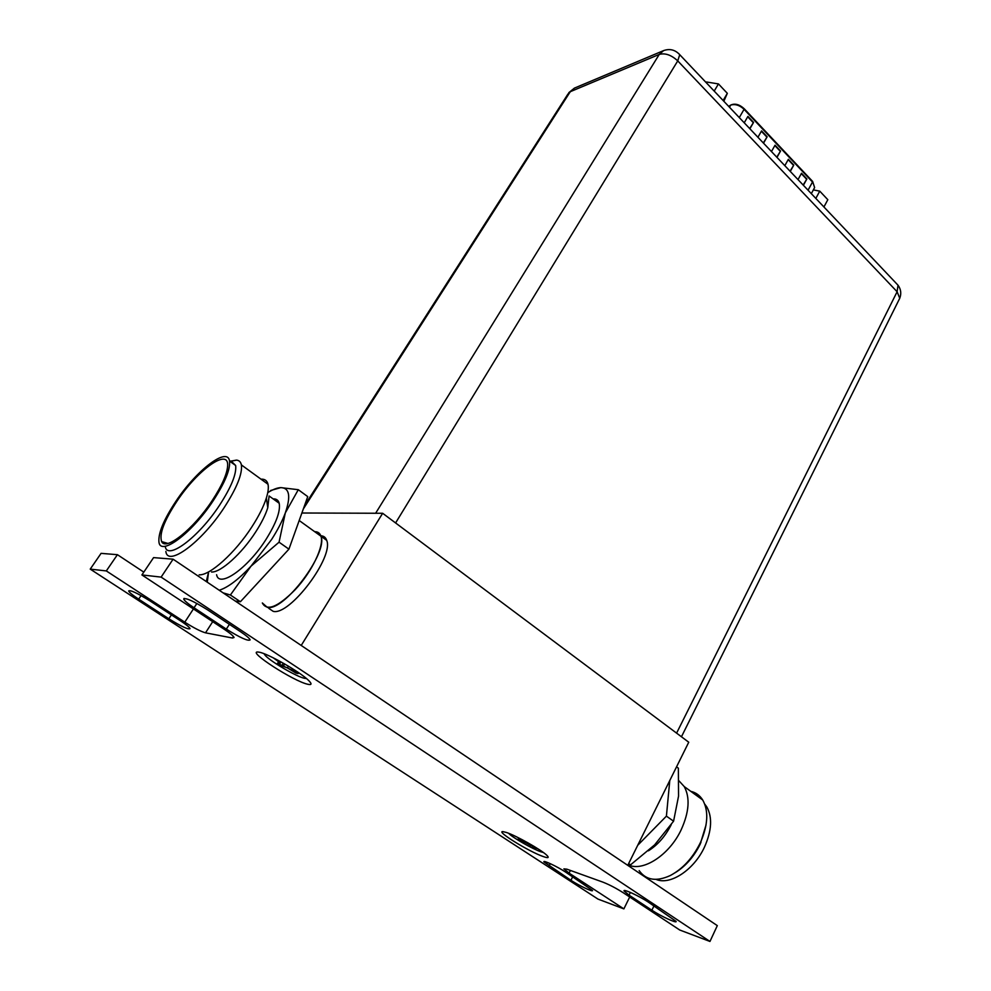 <?xml version="1.0" encoding="UTF-8"?>
<svg xmlns="http://www.w3.org/2000/svg" width="991" height="991" viewBox="0 0 991 991"><rect width="100%" height="100%" fill="white"/><g stroke="black" fill="none" stroke-linecap="round" stroke-linejoin="round"><path stroke-width="1.49" d="M382.65 513.276L301.214 645.463L627.774 865.354L688.745 742.222L382.65 513.276L301.883 513.004M320.811 535.772C323.772 535.908 325.729 537.432 326.671 540.33C334.252 556.694 289.768 616.018 273.169 611.336L268.772 608.35M315.113 531.696C318.074 531.795 320.031 533.307 320.96 536.205C328.405 552.507 283.773 611.93 267.285 607.347L262.33 602.962C266.852 611.521 277.765 607.149 295.033 589.831C311.93 571.931 324.453 545.558 320.96 536.205C319.982 533.17 317.888 531.659 314.704 531.696L315.113 531.696M629.706 897.004L623.872 908.883L569.057 873.096L563.891 868.859L566.864 869.169L602.974 882.163C609.292 884.641 616.092 888.196 623.376 892.829L679.739 930.016L709.965 941.45L717.311 925.631L173.091 559.184L153.58 557.611L141.911 574.941L224.375 629.372C230.234 633.299 233.467 635.999 234.049 637.498L232.551 638.031L233.492 636.556M117.421 554.687L106.31 570.927L90.231 569.119L101.082 553.362L117.421 554.687L143.806 572.129M90.231 569.119L597.994 899.097L623.872 908.883M173.091 559.184L161.124 577.109L141.911 574.941M106.31 570.927L184.784 622.175L193.418 608.945M232.551 638.031L205.521 632.828C200.826 631.515 193.914 627.972 184.784 622.175M709.965 941.45L161.124 577.109M207.664 609.923C193.53 601.103 185.54 597.474 183.694 599.047C184.388 600.732 187.832 603.643 194.038 607.793L226.32 629.112C240.231 637.77 248.171 641.35 250.141 639.889C249.546 638.353 246.325 635.615 240.479 631.676L207.664 609.923M168.854 618.78C181.303 626.473 188.377 629.768 190.049 628.641C189.479 627.266 186.333 624.689 180.61 620.911L149.975 600.918C137.328 593.089 130.217 589.769 128.644 590.97C129.301 592.457 132.658 595.182 138.69 599.159L168.854 618.78L171.406 614.903M629.05 895.133L651.88 910.209C660.613 916.093 677.113 923.736 676.135 921.407L648.374 902.157C639.418 896.112 622.93 888.518 624.033 890.921L629.05 895.133L630.375 892.42M570.927 880.293C579.091 885.681 593.349 892.408 592.494 890.438L565.551 872.055C557.202 866.53 542.944 859.841 543.898 861.86L570.927 880.293L572.724 876.738M259.295 652.214L258.106 652.041C246.214 650.691 294.067 681.573 307.891 684.285C311.905 685.165 312.066 683.815 308.387 680.247C299.939 671.848 267.904 653.565 259.295 652.214M506.463 832.49L502.957 831.622C495.203 830.817 529.442 851.913 543.427 856.62C548.345 858.317 549.448 857.834 546.722 855.183C541.222 849.758 516.15 835.636 506.463 832.49M263.916 653.664L265.452 655.67C271.509 662.124 297.04 676.89 304.633 678.352L306.454 678.538M291.627 668.132L298.142 673.583L295.987 673.1L287.539 667.984L281.704 665.791L277.542 663.041L279.462 663.45L279.189 662.471L274.928 658.668M276.613 660.291L273.305 657.863M278.161 660.365L283.476 663.4M297.498 673.162L292.432 670.263L292.58 669.569M292.407 670.337L281.766 665.32L283.401 663.363L284.367 663.797M287.539 667.984L288.282 666.088M281.667 665.506L278.149 663.177M277.542 663.041L279.71 663.512L281.246 662.149M279.933 663.413L276.984 660.142M279.189 662.471L280.441 661.703M283.562 665.717L284.776 664.032M508.656 833.307L508.94 833.604C512.83 837.742 532.712 849.052 540.925 851.802L543.402 852.508M531.907 845.174L533.356 846.463M533.455 846.549L536.255 848.383M535.648 847.986L531.424 844.815M536.354 848.445L533.976 847.404M533.951 847.602L531.3 845.459M531.275 845.534L521.439 840.665L522.282 839.736M531.052 845.719L527.138 843.514L527.497 842.573M527.138 843.514L523.434 841.433M523.496 841.768L521.439 840.665M521.365 840.802L518.888 839.191M521.34 841.012L518.343 838.993M518.169 838.943L521.093 839.365M520.325 839.687L520.795 838.968M523.471 841.371L523.991 840.653M219.234 590.252C228.054 587.415 238.658 579.388 251.033 566.146L271.608 539.476C277.715 529.925 282.286 521.08 285.309 512.942L298.291 489.703L307.755 496.627L288.926 549.163L240.404 601.735L235.251 601.042M212.148 500.641C193.617 528.983 165.695 551.256 161.644 541.582C159.043 534.137 164.147 520.671 176.968 501.186C197.791 469.66 229.119 447.238 227.633 465.968C227.026 474.218 221.86 485.776 212.148 500.641M213.276 500.616C225.031 482.493 230.445 469.3 229.528 461.063C227.633 446.272 196.59 470.081 175.964 501.198C163.837 519.47 158.164 533.059 158.932 541.953C160.257 556.806 192.043 533.17 213.276 500.616M235.66 465.51L229.528 461.063L231.176 461.063L235.66 465.51C236.663 473.785 231.324 486.99 219.63 505.1C198.547 537.568 166.748 561.079 165.224 546.239M165.014 543.675L165.063 542.597M166.389 542.981L166.24 543.687M165.869 551.405C167.491 567.447 201.718 542.312 224.325 507.38C236.824 487.956 242.51 473.797 241.395 464.928C240.788 461.967 239.153 460.369 236.502 460.109L230.073 461.459M261.029 479.186C264.77 478.926 267.099 480.61 267.991 484.24C268.734 487.535 268.202 492.118 266.368 497.99C263.656 506.475 258.837 516.088 251.9 526.828C235.263 552.792 209.807 575.746 199.129 574.817M211.504 572.005C220.621 572.711 241.866 553.597 255.715 531.919C261.5 522.938 265.514 514.874 267.781 507.739L269.094 495.971L279.189 503.267C280.614 511.022 276.254 523.013 266.121 539.253C247.874 568.314 218.9 588.592 216.608 574.73M273.107 498.882C276.328 498.708 278.36 500.17 279.189 503.267M240.404 601.735L230.395 594.996L251.033 566.146L279.053 542.188L285.309 512.942C291.007 496.293 289.508 487.845 280.8 487.622C277.245 487.77 272.897 489.443 267.756 492.626M208.494 572.699L207.268 582.2M298.291 489.703L280.8 487.622L270.654 490.483M279.053 542.188L288.926 549.163M223.124 592.866L230.395 594.996M208.42 572.711L206.289 581.544M637.708 845.298L666.41 816.138L669.78 780.524M704.737 804.135L706.756 806.835C712.529 817.228 711.773 830.656 704.477 847.094C694.01 869.937 670.114 885.62 656.054 879.389M675.267 872.65C685.661 866.196 693.985 856.682 700.228 844.097L706.063 824.884M690.826 791.351C695.868 792.527 699.832 795.414 702.718 799.997C708.664 810.663 708.045 824.524 700.86 841.594L700.129 843.168C692.635 858.132 682.675 868.934 670.263 875.548C656.364 881.879 645.996 880.219 639.158 870.606M628.071 864.771C642.763 872.303 669.383 855.084 681.176 829.789C689.191 812.05 690.219 797.644 684.248 786.581L679.033 780.896M671.241 824.648L671.192 824.76C665.407 836.193 657.813 844.877 648.411 850.811M676.543 766.848L678.364 768.174L678.55 796.12L673.583 821.192L654.63 844.877L630.549 864.858L628.269 864.35M630.549 864.858L628.653 863.582M673.583 821.192L666.41 816.138M304.51 505.658L567.942 94.071L574.408 88.125L663.561 50.615L659.25 54.418C665.172 52.808 671.328 54.963 677.745 60.897L395.595 522.951M896.471 283.587L898.007 285.197L897.115 291.75L676.593 733.129M723.839 101.28L727.332 93.327L718.45 83.913L706.496 81.993L706.149 82.587M718.45 83.913L714.201 91.098M727.332 93.327L723.108 100.5M823.917 206.97L827.819 199.699L819.755 191.139L813.351 189.913M819.755 191.139L815.828 198.423M798.015 179.606L801.508 173.252L806.872 178.95L803.404 185.292M744.229 122.797L747.92 116.405L753.556 122.388L749.89 128.78M784.822 165.67L788.365 159.316L793.791 165.076L790.273 171.431M757.929 137.278L761.571 130.886L767.145 136.795L763.528 143.187M771.456 151.561L775.049 145.194L780.549 151.028L776.981 157.396M806.872 178.95L803.168 185.057M801.31 173.611L806.451 179.061M753.556 122.388L749.679 128.557M747.71 116.765L753.148 122.525M793.791 165.076L790.05 171.195M788.167 159.662L793.37 165.187M767.145 136.795L763.305 142.952M761.361 131.246L766.724 136.931M780.549 151.028L776.771 157.173M774.851 145.541L780.14 151.152M569.057 873.096L570.42 870.445M205.521 632.828L212.706 621.679M194.038 607.793L196.875 603.457M226.32 629.112L229.392 624.33M138.69 599.159L141.081 595.579M651.88 910.209L653.986 905.873M549.051 866.06L550.29 863.657M520.783 839.352L519.705 838.411M303.345 508.928L570.271 91.692L659.25 54.418L375.639 513.251M899.122 299.517L899.741 298.279L897.115 291.75L677.745 60.897L679.727 54.678L678.674 53.551M728.732 106.446L730.615 105.281L729.475 107.226M812.509 181.316L744.216 108.75C739.546 104.476 735.111 103.225 730.924 104.972L731.519 104.86C735.706 103.931 739.881 105.418 744.068 109.32L744.117 108.638M811.319 193.654L814.614 187.572L812.632 181.452L814.614 187.572L814.045 188.624M739.286 117.582L744.068 109.32L812.509 182.022L808.049 190.21M299.195 520.51L326.671 540.33M184.128 598.391L183.694 599.047M167.875 543.415L161.644 541.582M241.395 464.928L267.991 484.24M231.176 461.063L236.502 460.109M267.781 507.739L266.368 497.99M705.307 805.782L706.756 806.835M700.91 842.635L700.86 841.594M702.718 799.997L684.248 786.581M681.449 736.771L899.741 298.279C901.525 293.596 900.955 289.236 898.007 285.197L679.727 54.678C675.156 49.773 669.78 48.423 663.561 50.615M574.408 88.125L568.797 92.671M728.67 106.371L730.875 104.996"/></g></svg>
